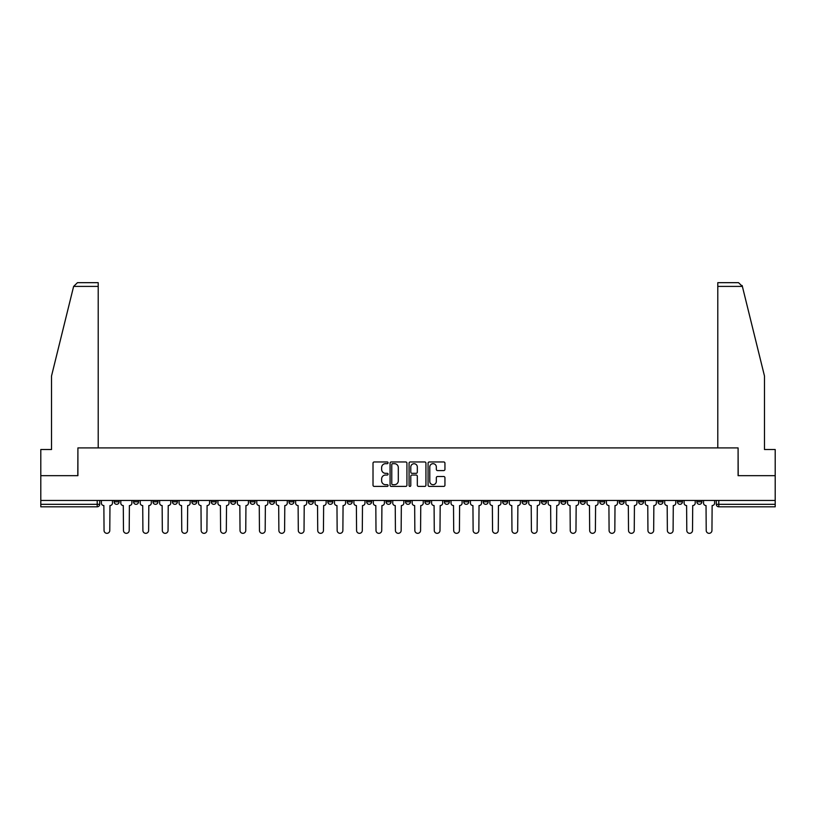 <?xml version="1.0" encoding="UTF-8"?>
<svg xmlns="http://www.w3.org/2000/svg" width="816" height="816" viewBox="0 0 816 816"><rect width="100%" height="100%" fill="white"/><g stroke="black" fill="none" stroke-linecap="round" stroke-linejoin="round"><path stroke-width="1.22" d="M388.079 462.815A0.857 0.857 0 0 0 387.223 461.958L374.238 461.958A1.224 1.224 0 0 0 373.014 463.182L373.014 485.183A1.224 1.224 0 0 0 374.238 486.407L387.223 486.407A0.857 0.857 0 0 0 388.079 485.551A0.857 0.857 0 0 0 387.223 484.694L385.54 484.694A3.907 3.907 0 0 1 381.633 480.777L381.633 478.951A3.907 3.907 0 0 1 385.54 475.034L387.223 475.034A0.857 0.857 0 0 0 388.079 474.178A0.857 0.857 0 0 0 387.223 473.321L385.54 473.321A3.907 3.907 0 0 1 381.633 469.414L381.633 467.578A3.907 3.907 0 0 1 385.54 463.672L387.223 463.672A0.857 0.857 0 0 0 388.079 462.815M638.602 500.453L638.602 501.82L643.589 501.82A2.489 2.489 0 0 1 641.09 504.319A2.489 2.489 0 0 1 638.602 501.82L638.602 500.453M619.181 500.453L619.181 501.82L624.158 501.82A2.489 2.489 0 0 1 621.67 504.319A2.489 2.489 0 0 1 619.181 501.82L619.181 500.453M502.636 500.453L502.636 501.82L507.613 501.82A2.489 2.489 0 0 1 505.124 504.319A2.489 2.489 0 0 1 502.636 501.82L502.636 500.453M483.205 500.453L483.205 501.82L488.192 501.82A2.489 2.489 0 0 1 485.693 504.319A2.489 2.489 0 0 1 483.205 501.82L483.205 500.453M463.784 500.453L463.784 501.82L468.761 501.82A2.489 2.489 0 0 1 466.273 504.319A2.489 2.489 0 0 1 463.784 501.82L463.784 500.453M424.932 500.453L424.932 501.82L429.92 501.82A2.489 2.489 0 0 1 427.421 504.319A2.489 2.489 0 0 1 424.932 501.82L424.932 500.453M386.08 501.82L386.08 500.453L386.08 501.82A2.489 2.489 0 0 0 388.579 504.319A2.489 2.489 0 0 1 386.08 501.82L391.068 501.82A2.489 2.489 0 0 1 388.579 504.319A2.489 2.489 0 0 0 391.068 501.82L391.068 500.453L391.068 501.82M366.659 501.82L366.659 500.453L366.659 501.82A2.489 2.489 0 0 0 369.148 504.319A2.489 2.489 0 0 1 366.659 501.82L371.637 501.82A2.489 2.489 0 0 1 369.148 504.319M347.239 501.82L347.239 500.453L347.239 501.82A2.489 2.489 0 0 0 349.727 504.319A2.489 2.489 0 0 1 347.239 501.82L352.216 501.82A2.489 2.489 0 0 1 349.727 504.319A2.489 2.489 0 0 0 352.216 501.82L352.216 500.453L352.216 501.82M327.808 500.453L327.808 501.82L332.795 501.82A2.489 2.489 0 0 1 330.307 504.319A2.489 2.489 0 0 1 327.808 501.82L327.808 500.453M308.387 500.453L308.387 501.82L313.364 501.82A2.489 2.489 0 0 1 310.876 504.319A2.489 2.489 0 0 1 308.387 501.82L308.387 500.453M288.966 500.453L288.966 501.82L293.944 501.82A2.489 2.489 0 0 1 291.455 504.319A2.489 2.489 0 0 1 288.966 501.82L288.966 500.453M269.535 501.82L269.535 500.453L269.535 501.82A2.489 2.489 0 0 0 272.024 504.319A2.489 2.489 0 0 1 269.535 501.82L274.523 501.82A2.489 2.489 0 0 1 272.024 504.319M230.683 501.82L230.683 500.453L230.683 501.82A2.489 2.489 0 0 0 233.182 504.319A2.489 2.489 0 0 1 230.683 501.82L235.671 501.82A2.489 2.489 0 0 1 233.182 504.319A2.489 2.489 0 0 0 235.671 501.82L235.671 500.453L235.671 501.82M211.262 501.82L211.262 500.453L211.262 501.82A2.489 2.489 0 0 0 213.751 504.319A2.489 2.489 0 0 1 211.262 501.82L216.24 501.82A2.489 2.489 0 0 1 213.751 504.319A2.489 2.489 0 0 0 216.24 501.82L216.24 500.453L216.24 501.82M191.842 501.82L191.842 500.453L191.842 501.82A2.489 2.489 0 0 0 194.33 504.319A2.489 2.489 0 0 1 191.842 501.82L196.819 501.82A2.489 2.489 0 0 1 194.33 504.319A2.489 2.489 0 0 0 196.819 501.82L196.819 500.453L196.819 501.82M172.411 501.82L172.411 500.453L172.411 501.82A2.489 2.489 0 0 0 174.91 504.319A2.489 2.489 0 0 1 172.411 501.82L177.398 501.82A2.489 2.489 0 0 1 174.91 504.319M152.99 501.82L152.99 500.453L152.99 501.82A2.489 2.489 0 0 0 155.479 504.319A2.489 2.489 0 0 1 152.99 501.82L157.967 501.82A2.489 2.489 0 0 1 155.479 504.319A2.489 2.489 0 0 0 157.967 501.82L157.967 500.453L157.967 501.82M133.569 501.82L133.569 500.453L133.569 501.82A2.489 2.489 0 0 0 136.058 504.319A2.489 2.489 0 0 1 133.569 501.82L138.547 501.82A2.489 2.489 0 0 1 136.058 504.319A2.489 2.489 0 0 0 138.547 501.82L138.547 500.453L138.547 501.82M443.72 470.577A1.224 1.224 0 0 0 444.944 469.353L444.944 463.182A1.224 1.224 0 0 0 443.72 461.958L429.298 461.958A1.224 1.224 0 0 0 428.074 463.182L428.074 485.183A1.224 1.224 0 0 0 429.298 486.407L443.72 486.407A1.224 1.224 0 0 0 444.944 485.183L444.944 477.727A1.224 1.224 0 0 0 443.72 476.503L437.549 476.503A1.224 1.224 0 0 0 436.325 477.727L436.325 481.42A3.274 3.274 0 0 1 433.051 484.694A3.274 3.274 0 0 1 429.787 481.42L429.787 466.936A3.274 3.274 0 0 1 433.051 463.672A3.274 3.274 0 0 1 436.325 466.936L436.325 469.353A1.224 1.224 0 0 0 437.549 470.577L443.72 470.577M73.624 286.406L77.469 282.673L98.206 282.673L98.206 286.406L73.624 286.406L51.51 376.064L51.51 449.524L40.8 449.524L40.8 475.677L77.908 475.677L77.908 447.913L738.092 447.913L738.092 475.677L775.2 475.677L775.2 500.453L40.8 500.453L40.8 504.319L99.695 504.319L99.695 500.453L99.695 504.319A2.489 2.489 0 0 1 97.206 506.807L40.8 506.807L40.8 504.319M40.8 475.677L40.8 500.453M406.929 463.182A1.224 1.224 0 0 0 405.705 461.958L391.282 461.958A1.224 1.224 0 0 0 390.068 463.182L390.068 485.183A1.224 1.224 0 0 0 391.282 486.407L405.705 486.407A1.224 1.224 0 0 0 406.929 485.183L406.929 463.182M410.295 461.958L424.718 461.958A1.224 1.224 0 0 1 425.932 463.182L425.932 485.183A1.224 1.224 0 0 1 424.718 486.407L418.537 486.407A1.224 1.224 0 0 1 417.323 485.183L417.323 476.258A1.224 1.224 0 0 0 416.099 475.034L411.998 475.034A1.224 1.224 0 0 0 410.785 476.258L410.785 485.551A0.857 0.857 0 0 1 409.928 486.407A0.857 0.857 0 0 1 409.071 485.551L409.071 463.182A1.224 1.224 0 0 1 410.295 461.958M716.305 500.453L716.305 504.319L775.2 504.319L775.2 506.807L718.794 506.807A2.489 2.489 0 0 1 716.305 504.319A2.489 2.489 0 0 0 718.794 506.807L718.794 500.453M775.2 500.453L775.2 504.319M701.862 500.453L701.862 501.82A2.489 2.489 0 0 1 699.373 504.319A2.489 2.489 0 0 1 696.874 501.82A2.489 2.489 0 0 0 699.373 504.319M696.874 500.453L696.874 501.82L701.862 501.82M682.431 500.453L682.431 501.82A2.489 2.489 0 0 1 679.942 504.319A2.489 2.489 0 0 1 677.453 501.82L682.431 501.82M677.453 500.453L677.453 501.82M663.01 500.453L663.01 501.82A2.489 2.489 0 0 1 660.521 504.319A2.489 2.489 0 0 1 658.033 501.82L663.01 501.82M658.033 500.453L658.033 501.82M643.589 500.453L643.589 501.82M624.158 500.453L624.158 501.82L624.158 500.453M604.738 500.453L604.738 501.82A2.489 2.489 0 0 1 602.249 504.319A2.489 2.489 0 0 1 599.76 501.82L604.738 501.82M599.76 500.453L599.76 501.82M585.317 500.453L585.317 501.82A2.489 2.489 0 0 1 582.818 504.319A2.489 2.489 0 0 1 580.329 501.82L585.317 501.82M580.329 500.453L580.329 501.82M565.886 500.453L565.886 501.82A2.489 2.489 0 0 1 563.397 504.319A2.489 2.489 0 0 1 560.908 501.82L565.886 501.82M560.908 500.453L560.908 501.82M546.465 500.453L546.465 501.82A2.489 2.489 0 0 1 543.976 504.319A2.489 2.489 0 0 1 541.477 501.82L546.465 501.82M541.477 500.453L541.477 501.82M527.034 500.453L527.034 501.82A2.489 2.489 0 0 1 524.545 504.319A2.489 2.489 0 0 1 522.056 501.82L527.034 501.82M522.056 500.453L522.056 501.82M507.613 500.453L507.613 501.82A2.489 2.489 0 0 1 505.124 504.319M488.192 500.453L488.192 501.82M468.761 501.82L468.761 500.453L468.761 501.82A2.489 2.489 0 0 1 466.273 504.319M449.341 500.453L449.341 501.82A2.489 2.489 0 0 1 446.852 504.319A2.489 2.489 0 0 1 444.363 501.82A2.489 2.489 0 0 0 446.852 504.319A2.489 2.489 0 0 0 449.341 501.82L444.363 501.82L444.363 500.453M429.92 501.82L429.92 500.453L429.92 501.82A2.489 2.489 0 0 1 427.421 504.319M410.489 500.453L410.489 501.82A2.489 2.489 0 0 1 408 504.319A2.489 2.489 0 0 1 405.511 501.82A2.489 2.489 0 0 0 408 504.319M405.511 500.453L405.511 501.82L410.489 501.82M371.637 500.453L371.637 501.82L371.637 500.453M332.795 501.82L332.795 500.453L332.795 501.82A2.489 2.489 0 0 1 330.307 504.319M313.364 501.82L313.364 500.453L313.364 501.82A2.489 2.489 0 0 1 310.876 504.319M293.944 501.82L293.944 500.453L293.944 501.82A2.489 2.489 0 0 1 291.455 504.319M274.523 500.453L274.523 501.82L274.523 500.453M255.092 501.82L255.092 500.453L255.092 501.82A2.489 2.489 0 0 1 252.603 504.319A2.489 2.489 0 0 1 250.114 501.82L255.092 501.82A2.489 2.489 0 0 1 252.603 504.319M250.114 500.453L250.114 501.82M177.398 500.453L177.398 501.82L177.398 500.453M119.126 500.453L119.126 501.82A2.489 2.489 0 0 1 116.627 504.319A2.489 2.489 0 0 1 114.138 501.82A2.489 2.489 0 0 0 116.627 504.319A2.489 2.489 0 0 0 119.126 501.82L119.126 500.453M114.138 500.453L114.138 501.82L119.126 501.82M97.206 500.453L97.206 506.807A2.489 2.489 0 0 0 99.695 504.319M392.629 463.672A0.857 0.857 0 0 0 391.772 464.528L391.772 483.837A0.857 0.857 0 0 0 392.629 484.694L394.403 484.694A3.907 3.907 0 0 0 398.31 480.777L398.31 467.578A3.907 3.907 0 0 0 394.403 463.672L392.629 463.672M417.323 466.997A3.274 3.274 0 0 0 414.049 463.733A3.274 3.274 0 0 0 410.785 466.997L410.785 472.107A1.224 1.224 0 0 0 411.998 473.321L416.099 473.321A1.224 1.224 0 0 0 417.323 472.107L417.323 466.997M101.378 500.453L101.378 503.064A2.489 2.489 0 0 0 103.867 505.563L104.05 530.461A2.866 2.866 0 0 0 106.916 533.327A2.866 2.866 0 0 0 109.783 530.461L109.966 505.563A2.489 2.489 0 0 0 112.455 503.064L112.455 500.453M120.799 500.453L120.799 503.064A2.489 2.489 0 0 0 123.287 505.563L123.481 530.461A2.866 2.866 0 0 0 126.347 533.327A2.866 2.866 0 0 0 129.203 530.461L129.397 505.563A2.489 2.489 0 0 0 131.886 503.064L131.886 500.453M140.23 500.453L140.23 503.064A2.489 2.489 0 0 0 142.718 505.563L142.902 530.461A2.866 2.866 0 0 0 145.768 533.327A2.866 2.866 0 0 0 148.634 530.461L148.818 505.563A2.489 2.489 0 0 0 151.307 503.064L151.307 500.453M98.206 447.913L98.206 286.406M77.785 475.677L77.908 447.913M775.2 475.677L775.2 449.524L764.49 449.524L764.49 376.064L742.152 285.518L742.376 286.406L738.531 282.673L717.794 282.673L717.794 447.913M738.215 475.677L738.092 447.913M159.65 500.453L159.65 503.064A2.489 2.489 0 0 0 162.139 505.563L162.333 530.461A2.866 2.866 0 0 0 165.189 533.327A2.866 2.866 0 0 0 168.055 530.461L168.239 505.563A2.489 2.489 0 0 0 170.738 503.064L170.738 500.453M179.071 500.453L179.071 503.064A2.489 2.489 0 0 0 181.57 505.563L181.754 530.461A2.866 2.866 0 0 0 184.62 533.327A2.866 2.866 0 0 0 187.476 530.461L187.67 505.563A2.489 2.489 0 0 0 190.159 503.064L190.159 500.453M198.502 500.453L198.502 503.064A2.489 2.489 0 0 0 200.991 505.563L201.175 530.461A2.866 2.866 0 0 0 204.041 533.327A2.866 2.866 0 0 0 206.907 530.461L207.091 505.563A2.489 2.489 0 0 0 209.579 503.064L209.579 500.453M217.923 500.453L217.923 503.064A2.489 2.489 0 0 0 220.412 505.563L220.606 530.461A2.866 2.866 0 0 0 223.462 533.327A2.866 2.866 0 0 0 226.328 530.461L226.522 505.563A2.489 2.489 0 0 0 229.01 503.064L229.01 500.453M237.354 500.453L237.354 503.064A2.489 2.489 0 0 0 239.843 505.563L240.026 530.461A2.866 2.866 0 0 0 242.893 533.327A2.866 2.866 0 0 0 245.759 530.461L245.942 505.563A2.489 2.489 0 0 0 248.431 503.064L248.431 500.453M256.775 500.453L256.775 503.064A2.489 2.489 0 0 0 259.264 505.563L259.447 530.461A2.866 2.866 0 0 0 262.313 533.327A2.866 2.866 0 0 0 265.18 530.461L265.363 505.563A2.489 2.489 0 0 0 267.852 503.064L267.852 500.453M276.196 500.453L276.196 503.064A2.489 2.489 0 0 0 278.684 505.563L278.878 530.461A2.866 2.866 0 0 0 281.744 533.327A2.866 2.866 0 0 0 284.6 530.461L284.794 505.563A2.489 2.489 0 0 0 287.283 503.064L287.283 500.453M295.627 500.453L295.627 503.064A2.489 2.489 0 0 0 298.115 505.563L298.299 530.461A2.866 2.866 0 0 0 301.165 533.327A2.866 2.866 0 0 0 304.031 530.461L304.215 505.563A2.489 2.489 0 0 0 306.704 503.064L306.704 500.453M315.047 500.453L315.047 503.064A2.489 2.489 0 0 0 317.536 505.563L317.73 530.461A2.866 2.866 0 0 0 320.586 533.327A2.866 2.866 0 0 0 323.452 530.461L323.636 505.563A2.489 2.489 0 0 0 326.135 503.064L326.135 500.453M334.468 500.453L334.468 503.064A2.489 2.489 0 0 0 336.967 505.563L337.151 530.461A2.866 2.866 0 0 0 340.017 533.327A2.866 2.866 0 0 0 342.873 530.461L343.067 505.563A2.489 2.489 0 0 0 345.556 503.064L345.556 500.453M353.899 500.453L353.899 503.064A2.489 2.489 0 0 0 356.388 505.563L356.572 530.461A2.866 2.866 0 0 0 359.438 533.327A2.866 2.866 0 0 0 362.304 530.461L362.488 505.563A2.489 2.489 0 0 0 364.976 503.064L364.976 500.453M373.32 500.453L373.32 503.064A2.489 2.489 0 0 0 375.809 505.563L376.003 530.461A2.866 2.866 0 0 0 378.859 533.327A2.866 2.866 0 0 0 381.725 530.461L381.919 505.563A2.489 2.489 0 0 0 384.407 503.064L384.407 500.453M392.751 500.453L392.751 503.064A2.489 2.489 0 0 0 395.24 505.563L395.423 530.461A2.866 2.866 0 0 0 398.29 533.327A2.866 2.866 0 0 0 401.156 530.461L401.339 505.563A2.489 2.489 0 0 0 403.828 503.064L403.828 500.453M412.172 500.453L412.172 503.064A2.489 2.489 0 0 0 414.661 505.563L414.844 530.461A2.866 2.866 0 0 0 417.71 533.327A2.866 2.866 0 0 0 420.577 530.461L420.76 505.563A2.489 2.489 0 0 0 423.249 503.064L423.249 500.453M431.593 500.453L431.593 503.064A2.489 2.489 0 0 0 434.081 505.563L434.275 530.461A2.866 2.866 0 0 0 437.141 533.327A2.866 2.866 0 0 0 439.997 530.461L440.191 505.563A2.489 2.489 0 0 0 442.68 503.064L442.68 500.453M451.024 500.453L451.024 503.064A2.489 2.489 0 0 0 453.512 505.563L453.696 530.461A2.866 2.866 0 0 0 456.562 533.327A2.866 2.866 0 0 0 459.428 530.461L459.612 505.563A2.489 2.489 0 0 0 462.101 503.064L462.101 500.453M470.444 500.453L470.444 503.064A2.489 2.489 0 0 0 472.933 505.563L473.127 530.461A2.866 2.866 0 0 0 475.983 533.327A2.866 2.866 0 0 0 478.849 530.461L479.033 505.563A2.489 2.489 0 0 0 481.532 503.064L481.532 500.453M489.865 500.453L489.865 503.064A2.489 2.489 0 0 0 492.364 505.563L492.548 530.461A2.866 2.866 0 0 0 495.414 533.327A2.866 2.866 0 0 0 498.27 530.461L498.464 505.563A2.489 2.489 0 0 0 500.953 503.064L500.953 500.453M509.296 500.453L509.296 503.064A2.489 2.489 0 0 0 511.785 505.563L511.969 530.461A2.866 2.866 0 0 0 514.835 533.327A2.866 2.866 0 0 0 517.701 530.461L517.885 505.563A2.489 2.489 0 0 0 520.373 503.064L520.373 500.453M528.717 500.453L528.717 503.064A2.489 2.489 0 0 0 531.206 505.563L531.4 530.461A2.866 2.866 0 0 0 534.256 533.327A2.866 2.866 0 0 0 537.122 530.461L537.316 505.563A2.489 2.489 0 0 0 539.804 503.064L539.804 500.453M548.148 500.453L548.148 503.064A2.489 2.489 0 0 0 550.637 505.563L550.82 530.461A2.866 2.866 0 0 0 553.687 533.327A2.866 2.866 0 0 0 556.553 530.461L556.736 505.563A2.489 2.489 0 0 0 559.225 503.064L559.225 500.453M567.569 500.453L567.569 503.064A2.489 2.489 0 0 0 570.058 505.563L570.241 530.461A2.866 2.866 0 0 0 573.107 533.327A2.866 2.866 0 0 0 575.974 530.461L576.157 505.563A2.489 2.489 0 0 0 578.646 503.064L578.646 500.453M586.99 500.453L586.99 503.064A2.489 2.489 0 0 0 589.478 505.563L589.672 530.461A2.866 2.866 0 0 0 592.538 533.327A2.866 2.866 0 0 0 595.394 530.461L595.588 505.563A2.489 2.489 0 0 0 598.077 503.064L598.077 500.453M606.421 500.453L606.421 503.064A2.489 2.489 0 0 0 608.909 505.563L609.093 530.461A2.866 2.866 0 0 0 611.959 533.327A2.866 2.866 0 0 0 614.825 530.461L615.009 505.563A2.489 2.489 0 0 0 617.498 503.064L617.498 500.453M625.841 500.453L625.841 503.064A2.489 2.489 0 0 0 628.33 505.563L628.524 530.461A2.866 2.866 0 0 0 631.38 533.327A2.866 2.866 0 0 0 634.246 530.461L634.43 505.563A2.489 2.489 0 0 0 636.929 503.064L636.929 500.453M645.262 500.453L645.262 503.064A2.489 2.489 0 0 0 647.761 505.563L647.945 530.461A2.866 2.866 0 0 0 650.811 533.327A2.866 2.866 0 0 0 653.667 530.461L653.861 505.563A2.489 2.489 0 0 0 656.35 503.064L656.35 500.453M664.693 500.453L664.693 503.064A2.489 2.489 0 0 0 667.182 505.563L667.366 530.461A2.866 2.866 0 0 0 670.232 533.327A2.866 2.866 0 0 0 673.098 530.461L673.282 505.563A2.489 2.489 0 0 0 675.77 503.064L675.77 500.453M684.114 500.453L684.114 503.064A2.489 2.489 0 0 0 686.603 505.563L686.797 530.461A2.866 2.866 0 0 0 689.653 533.327A2.866 2.866 0 0 0 692.519 530.461L692.713 505.563A2.489 2.489 0 0 0 695.201 503.064L695.201 500.453M703.545 500.453L703.545 503.064A2.489 2.489 0 0 0 706.034 505.563L706.217 530.461A2.866 2.866 0 0 0 709.084 533.327A2.866 2.866 0 0 0 711.95 530.461L712.133 505.563A2.489 2.489 0 0 0 714.622 503.064L714.622 500.453M742.376 286.406L717.794 286.406"/></g></svg>
